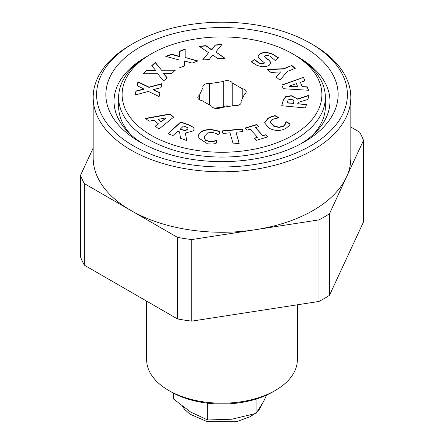 <?xml version="1.0" encoding="UTF-8"?>
<svg xmlns="http://www.w3.org/2000/svg" width="444" height="444" viewBox="0 0 444 444"><rect width="100%" height="100%" fill="white"/><g stroke="black" fill="none" stroke-linecap="round" stroke-linejoin="round"><path stroke-width="0.67" d="M266.633 395.055L263.231 402.186L256.066 413.392L231.868 419.219L207.67 419.969L190.637 412.049L173.598 399.062L173.598 393.212M142.874 143.667A107.975 62.338 180 0 1 123.432 126.701A107.975 62.338 180 0 1 146.137 56.888M297.863 56.888A107.975 62.338 180 0 1 298.351 57.171A107.975 62.338 180 0 1 320.568 126.701A107.975 62.338 180 0 1 301.126 143.667M297.358 304.8L297.358 359.69A75.358 43.506 180 0 1 275.286 390.454A75.358 43.506 180 0 1 168.714 390.454L168.714 390.454A75.358 43.506 180 0 1 146.642 359.69L146.642 301.137M171.151 391.863L168.714 390.454L171.151 391.863A71.911 41.52 0 0 0 272.849 391.863L275.286 390.454M350.838 127.067L359.651 132.162A144.683 83.533 180 0 1 363.486 140.415L363.486 221.989L329.409 295.415A144.683 83.533 180 0 1 318.936 301.459L191.753 321.134A144.683 83.533 180 0 1 177.45 318.925L84.349 265.168A144.683 83.533 180 0 1 80.514 256.91L80.514 175.341L93.162 148.085M304.112 47.186A116.128 67.044 0 0 0 139.888 47.186A116.128 67.044 0 0 0 139.888 142.002A116.128 67.044 0 0 0 304.112 142.002A116.128 67.044 0 0 0 304.112 47.186M310.667 43.407L310.667 43.407A125.391 72.394 180 0 1 310.667 145.787A125.391 72.394 180 0 1 133.333 145.787A125.391 72.394 180 0 1 133.333 43.407A125.391 72.394 180 0 1 310.667 43.407L313.103 44.811L310.667 43.407M133.333 43.407L130.897 44.811A128.838 74.381 0 0 0 93.162 97.408A128.838 74.381 0 0 0 130.897 150.005A128.838 74.381 0 0 0 271.306 166.128A128.838 74.381 0 0 0 350.838 97.408A128.838 74.381 0 0 0 313.103 44.811M93.162 97.408L93.162 157.881A128.838 74.381 0 0 0 130.897 210.478A128.838 74.381 0 0 0 255.344 229.731A128.838 74.381 0 0 0 346.448 177.134A128.838 74.381 0 0 0 350.838 157.881L350.838 97.408M363.486 140.415L329.409 213.847A144.683 83.533 180 0 1 318.936 219.891L191.753 239.566A144.683 83.533 180 0 1 177.45 237.351L84.349 183.6A144.683 83.533 180 0 1 80.514 175.341M318.936 219.891L318.936 301.459M329.409 295.415L329.409 213.847M191.753 321.134L191.753 239.566M84.349 265.168L84.349 183.6M177.45 237.351L177.45 318.925M135.204 94.999L135.992 91.292L144.183 89.166L137.141 85.625L137.962 81.785L149.045 87.129L161.855 83.666L161 87.673L153.236 89.655L159.923 92.735L159.102 96.576L148.39 91.414L135.137 95.022L135.992 91.009L144.183 88.889M153.236 89.655L159.868 92.99M137.196 85.648L137.962 82.068L149.045 87.413L161.794 83.966M135.992 91.292L135.992 91.009M137.962 82.068L137.962 81.785M149.045 87.413L149.045 87.129M204.223 137.734L205.428 140.282L209.424 141.73L213.697 141.442L217.055 140.393L215.995 143.606L212.454 144.023L207.581 143.9L197.991 137.49L198.329 135.531C200.139 131.03 204.795 129.082 212.293 129.692L216.883 130.558L219.919 131.718L218.842 134.976L216.05 133.494L212.387 132.356L207.642 132.928L204.468 136.219L204.223 137.596L205.428 139.999L209.424 141.447L213.697 141.164L216.517 140.337M197.991 137.629L198.329 135.814C200.139 131.313 204.795 129.365 212.293 129.975L216.883 130.836L219.919 131.996M216.883 130.836L216.883 130.558M216.517 140.615L216.966 140.665M213.697 141.442L213.697 141.164M168.137 133.761L180.802 122.194L188.994 125.186L193.595 127.461L194.206 129.021L193.118 130.93L185.376 133.045L186.691 140.532M193.595 127.744L194.2 129.16M180.053 129.099L185.026 130.364L187.462 129.387L188.012 128.427L187.568 127.661L183.522 125.935L180.053 129.382L185.026 130.647L187.462 129.67L187.995 128.571M185.376 133.045L186.746 140.554L180.519 138.278L179.587 131.89L177.733 131.219L173.005 135.537L167.921 133.677L180.802 121.911L188.994 124.903L193.595 127.461M180.802 122.194L180.802 121.911M256.626 124.525L258.586 126.673L255.522 127.606L262.842 135.631L265.901 134.698L267.86 136.846L256.377 140.337L254.423 138.189L257.481 137.257L250.161 129.232L247.103 130.164L245.144 128.016L256.626 124.525L258.38 126.734M245.343 128.238L256.626 124.808M254.623 138.411L257.481 137.257M255.522 127.606L262.842 135.914L265.901 134.698M265.901 134.982L267.66 136.907M262.842 135.914L262.842 135.631M145.782 118.609L169.802 114.297L173.504 117.244M155.456 126.312L158.38 123.798L153.929 120.252L149.051 121.212L145.493 118.376L169.802 114.014L173.676 117.105L158.935 129.082L155.278 126.168L158.38 123.798M158.242 119.381L161.144 121.972L166.156 117.843L158.242 119.381L161.144 121.695L166.156 117.843M161.144 121.972L161.144 121.695M169.802 114.297L169.802 114.014M281.696 105.739L283.239 100.211L285.509 96.764L291.225 95.654L297.63 98.934L309.052 95.26L307.875 99.456L298.068 102.464L297.719 103.713L306.46 104.523L305.5 107.953L281.696 105.739M281.768 105.744L283.239 100.494L285.509 97.047L291.225 95.937L297.63 98.934M306.382 104.801L297.719 103.713M290.986 99.267L288.2 99.883L287.035 102.714L293.44 103.313L293.9 101.149L293.501 100.172L290.986 99.267M293.44 103.313L287.035 102.997L287.035 102.714M297.63 99.217L308.963 95.565M285.509 97.047L285.509 96.764M293.44 103.591L293.9 101.299M235.969 132.229L239.188 143.345L233.217 143.923L229.998 132.806L222.96 133.489L222.205 130.869L242.246 128.938L243.007 131.552L235.969 132.229L239.111 143.357M222.283 131.147L242.246 129.215L242.924 131.557M242.246 129.215L242.246 128.938M300.455 82.34L302.109 86.613L307.248 86.852L308.569 90.265L283.255 88.711L281.818 84.987L303.579 77.361L304.934 80.875L300.455 82.34L302.109 86.613M281.912 85.237L303.579 77.361M303.579 77.645L304.839 80.908M296.475 83.639L289.233 86.031L297.552 86.425L296.475 83.639M297.552 86.425L297.552 86.708L289.233 86.314L289.233 86.031M302.109 86.896L307.248 87.135L307.248 86.852M307.248 87.135L308.458 90.26M264.541 122.949L268.004 118.498L271.734 116.728L275.064 115.873L278.999 118.021M270.213 122.144L273.315 125.813C273.643 126.423 275.652 126.951 279.348 127.384L283.622 126.218L285.498 123.987L285.808 122.172L286.186 121.939L290.182 124.12M279.348 127.101L283.622 125.941L285.498 123.704L285.808 121.889L286.186 121.662L290.304 123.904L289.005 125.852L286.202 128.155C280.863 131.246 275.13 131.241 269.009 128.15L264.541 122.81L268.004 118.215L271.734 116.445L275.064 115.595L279.237 117.871L275.574 118.431L271.944 119.603L270.218 122.217L273.315 125.535L279.348 127.384M285.498 123.987L285.498 123.704M285.808 122.172L285.808 121.889M286.186 121.939L286.186 121.662M271.734 116.728L271.734 116.445M275.064 115.873L275.064 115.595M279.981 80.214L276.129 76.912L280.63 71.884L270.957 72.477L267.227 69.275L283.527 68.731L291.88 65.484L295.26 68.387L287.157 71.54L279.981 80.214M267.543 69.547L283.527 69.014L291.88 65.484M291.88 65.768L295.032 68.476M283.527 69.014L283.527 68.731M276.273 77.034L280.63 71.884M258.019 56.549L259.352 54.556C262.504 52.27 266.883 52.176 272.488 54.29L278.56 58.086M251.398 61.988L254.429 59.524L259.191 63.409L261.755 64.069L263.986 63.642L264.352 62.859M264.663 56.616L265.634 58.025L269.153 60.406L270.884 62.887M254.429 59.241L259.191 63.126L261.755 63.786L263.986 63.359L264.369 62.721L259.646 58.969L258.014 56.41L259.352 54.273C262.504 51.987 266.883 51.898 272.488 54.007L278.56 57.803L275.241 60.512L269.93 56.072L267.427 55.378L265.001 55.855L264.646 56.471L265.634 57.742L269.153 60.123L270.89 62.743L269.469 65.074C266.317 67.172 262.127 67.244 256.904 65.301L251.243 61.838L254.429 59.524M254.856 59.701L254.856 59.418M218.015 58.78L212.709 54.951L209.263 59.468L202.619 59.99L208.53 52.692L199.112 46.215L206.044 45.671L211.688 49.7L215.357 44.938L221.994 44.411L215.873 51.965L224.947 58.231L218.015 58.78M224.581 58.258L215.873 51.965M199.478 46.47L206.044 45.948L211.688 49.983L215.357 44.938M215.357 45.216L221.75 44.711M211.688 49.983L211.688 49.7M206.044 45.948L206.044 45.671M202.864 59.968L208.53 52.692M166.2 56.488L171.639 54.462L179.709 56.732L179.537 51.238L185.17 49.14L185.165 57.481L197.98 60.939L192.102 63.126L184.488 60.956L184.682 65.89L179.049 67.988L179.049 59.934L165.762 56.371L171.639 54.179L179.709 56.449M184.488 60.956L184.671 65.895M185.165 57.481L197.541 61.1M179.548 51.515L185.17 49.423M171.639 54.462L171.639 54.179M171.828 73.404L163.337 73.299L167.133 77.722L163.57 81.002L157.659 73.71L143.007 73.732L146.725 70.307L155.7 70.391L151.72 65.712L155.278 62.432L161.4 69.986L175.541 69.98L171.828 73.404M167 77.85L163.337 73.299M151.854 65.867L155.278 62.715L161.4 69.986M161.4 70.269L175.236 70.263M155.278 62.715L155.278 62.432M143.312 73.732L146.725 70.59L155.7 70.391M146.725 70.59L146.725 70.307M292.64 53.813L292.64 53.813A99.9 57.676 180 0 1 292.64 135.376A99.9 57.676 180 0 1 151.36 135.376A99.9 57.676 180 0 1 151.36 53.813A99.9 57.676 180 0 1 292.64 53.813L295.077 55.217L292.64 53.813M234.382 105.55L220.762 107.653A5.383 3.108 180 0 1 211.76 106.26L201.792 100.505A5.383 3.108 180 0 1 197.802 97.502A5.383 3.108 180 0 1 199.378 95.31L203.03 87.446A5.383 3.108 180 0 1 202.841 86.641A5.383 3.108 180 0 1 209.618 83.639L223.238 81.535A5.383 3.108 180 0 1 232.24 82.928L242.208 88.683A5.383 3.108 180 0 1 246.198 91.686A5.383 3.108 180 0 1 244.622 93.884L240.97 101.743A5.383 3.108 180 0 1 241.159 102.547A5.383 3.108 180 0 1 234.382 105.55M240.97 101.743L240.97 103.352M242.208 88.683L242.208 99.079M232.24 82.928L232.24 105.877M223.238 81.535L223.238 106.849A5.383 3.108 180 0 1 229.548 106.294M209.618 83.639L209.618 105.028M214.452 108.208L223.238 106.849M203.03 87.446L203.03 101.221M199.378 95.31L199.378 99.7M130.675 134.51A103.347 59.668 180 0 1 127.661 130.936A103.347 59.668 180 0 1 118.653 106.577L118.653 97.408A103.347 59.668 0 0 0 148.923 139.599A103.347 59.668 0 0 0 261.549 152.531A103.347 59.668 0 0 0 325.347 97.408A103.347 59.668 0 0 0 295.077 55.217M325.347 97.408L325.347 106.577A103.347 59.668 180 0 1 316.339 130.936A103.347 59.668 180 0 1 313.325 134.51M151.36 53.813L148.923 55.217A103.347 59.668 0 0 0 118.653 97.408M207.67 419.969L207.67 403.191M256.066 413.392L256.066 399.067M205.428 140.282L205.428 139.999M212.293 129.975L212.293 129.692M198.329 135.814L198.329 135.531M209.424 141.73L209.424 141.447M181.524 129.914L181.524 129.637M185.026 130.647L185.026 130.364M187.462 129.67L187.462 129.387M188.994 125.186L188.994 124.903M283.239 100.494L283.239 100.211M291.225 95.937L291.225 95.654M293.717 102.603L293.717 102.32M283.622 126.218L283.622 125.941M268.004 118.498L268.004 118.215M273.315 125.813L273.315 125.535M259.191 63.409L259.191 63.126M261.755 64.069L261.755 63.786M263.986 63.642L263.986 63.359M259.352 54.556L259.352 54.273M272.488 54.29L272.488 54.007M265.634 58.025L265.634 57.742M269.153 60.406L269.153 60.123M204.223 137.873L204.223 137.596M188.012 128.427L188.012 128.71M293.9 101.149L293.9 101.432M264.369 62.998L264.369 62.721M264.646 56.754L264.646 56.471M314.224 133.666L316.339 130.936M129.776 133.666L127.661 130.936M182.362 406.343L184.621 409.357L189.832 414.091L207.104 421.617L236.641 421.678L249.822 416.827L254.373 413.947M264.513 399.639L259.379 409.357L257.97 410.867"/></g></svg>

